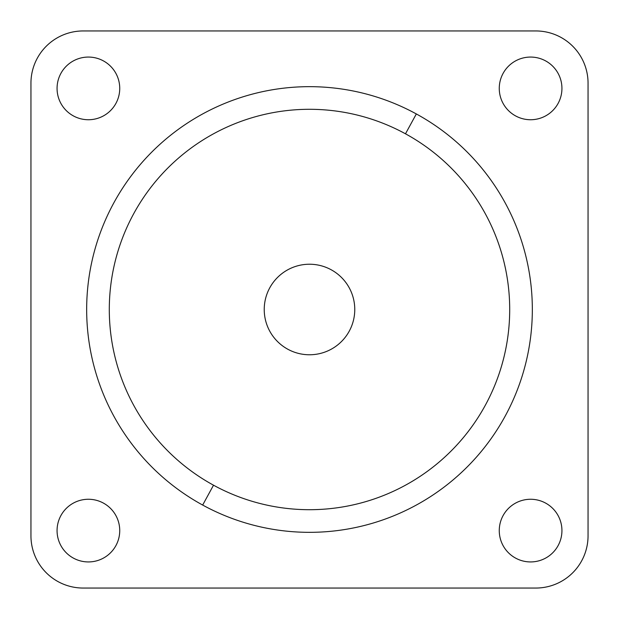 <?xml version="1.0" encoding="UTF-8"?>
<svg xmlns="http://www.w3.org/2000/svg" width="619" height="619" viewBox="0 0 619 619"><rect width="100%" height="100%" fill="white"/><g stroke="black" fill="none" stroke-linecap="round" stroke-linejoin="round"><path stroke-width="0.46" stroke-dasharray="3.1 2.32" d="M349.224 331.204A45.264 45.264 0 0 0 331.204 269.776A45.264 45.264 0 0 0 269.776 287.796A45.264 45.264 0 0 0 287.796 349.224A45.264 45.264 0 0 0 349.224 331.204A45.264 45.264 0 0 1 287.796 349.224A45.264 45.264 0 0 1 269.776 287.796A45.264 45.264 0 0 1 331.204 269.776A45.264 45.264 0 0 1 349.224 331.204M213.516 485.195A200.208 200.208 0 0 0 485.195 405.484A200.208 200.208 0 0 0 405.484 133.805A200.208 200.208 0 0 0 133.805 213.516A200.208 200.208 0 0 0 213.516 485.195L202.668 505.058A222.84 222.84 0 0 0 505.058 416.332A222.84 222.84 0 0 0 416.332 113.942L405.484 133.805A200.208 200.208 0 0 1 485.195 405.484A200.208 200.208 0 0 1 213.516 485.195A200.208 200.208 0 0 1 133.805 213.516A200.208 200.208 0 0 1 405.484 133.805L416.332 113.942A222.84 222.84 0 0 0 113.942 202.668A222.84 222.84 0 0 0 202.668 505.058L213.516 485.195M202.668 505.058A222.84 222.84 0 0 0 505.058 416.332A222.84 222.84 0 0 0 416.332 113.942A222.84 222.84 0 0 1 505.058 416.332A222.84 222.84 0 0 1 202.668 505.058A222.84 222.84 0 0 1 113.942 202.668A222.84 222.84 0 0 1 416.332 113.942A222.84 222.84 0 0 0 113.942 202.668A222.84 222.84 0 0 0 202.668 505.058A222.84 222.84 0 0 0 505.058 416.332A222.84 222.84 0 0 0 416.332 113.942A222.84 222.84 0 0 0 113.942 202.668A222.84 222.84 0 0 0 202.668 505.058A222.84 222.84 0 0 1 113.942 202.668A222.84 222.84 0 0 1 416.332 113.942A222.84 222.84 0 0 1 505.058 416.332A222.84 222.84 0 0 1 202.668 505.058A222.84 222.84 0 0 1 113.942 202.668A222.84 222.84 0 0 1 416.332 113.942A222.84 222.84 0 0 1 505.058 416.332A222.84 222.84 0 0 1 202.668 505.058M503.1 73.375A31.337 31.337 0 0 0 515.573 115.9A31.337 31.337 0 0 0 558.098 103.427A31.337 31.337 0 0 0 545.625 60.902A31.337 31.337 0 0 0 503.1 73.375A31.337 31.337 0 0 1 545.625 60.902A31.337 31.337 0 0 1 558.098 103.427A31.337 31.337 0 0 1 515.573 115.9A31.337 31.337 0 0 1 503.1 73.375M103.427 60.902A31.337 31.337 0 0 0 60.902 73.375A31.337 31.337 0 0 0 73.375 115.9A31.337 31.337 0 0 0 115.9 103.427A31.337 31.337 0 0 0 103.427 60.902A31.337 31.337 0 0 1 115.9 103.427A31.337 31.337 0 0 1 73.375 115.9A31.337 31.337 0 0 1 60.902 73.375A31.337 31.337 0 0 1 103.427 60.902M60.902 515.573A31.337 31.337 0 0 0 73.375 558.098A31.337 31.337 0 0 0 115.9 545.625A31.337 31.337 0 0 0 103.427 503.1A31.337 31.337 0 0 0 60.902 515.573A31.337 31.337 0 0 1 103.427 503.1A31.337 31.337 0 0 1 115.9 545.625A31.337 31.337 0 0 1 73.375 558.098A31.337 31.337 0 0 1 60.902 515.573M515.573 558.098A31.337 31.337 0 0 0 558.098 545.625A31.337 31.337 0 0 0 545.625 503.1A31.337 31.337 0 0 0 503.1 515.573A31.337 31.337 0 0 0 515.573 558.098A31.337 31.337 0 0 1 503.1 515.573A31.337 31.337 0 0 1 545.625 503.1A31.337 31.337 0 0 1 558.098 545.625A31.337 31.337 0 0 1 515.573 558.098M30.95 83.178A52.228 52.228 0 0 1 83.178 30.95A52.228 52.228 0 0 0 30.95 83.178M535.822 30.95A52.228 52.228 0 0 1 588.05 83.178A52.228 52.228 0 0 0 535.822 30.95M588.05 535.822A52.228 52.228 0 0 1 535.822 588.05A52.228 52.228 0 0 0 588.05 535.822M83.178 588.05A52.228 52.228 0 0 1 30.95 535.822A52.228 52.228 0 0 0 83.178 588.05"/><path stroke-width="0.93" d="M269.776 287.796A45.264 45.264 0 0 1 331.204 269.776A45.264 45.264 0 0 1 349.224 331.204A45.264 45.264 0 0 1 287.796 349.224A45.264 45.264 0 0 1 269.776 287.796A45.264 45.264 0 0 0 287.796 349.224A45.264 45.264 0 0 0 349.224 331.204A45.264 45.264 0 0 0 331.204 269.776A45.264 45.264 0 0 0 269.776 287.796M558.098 103.427A31.337 31.337 0 0 1 515.573 115.9A31.337 31.337 0 0 1 503.1 73.375A31.337 31.337 0 0 1 545.625 60.902A31.337 31.337 0 0 1 558.098 103.427A31.337 31.337 0 0 0 545.625 60.902A31.337 31.337 0 0 0 503.1 73.375A31.337 31.337 0 0 0 515.573 115.9A31.337 31.337 0 0 0 558.098 103.427M73.375 115.9A31.337 31.337 0 0 1 60.902 73.375A31.337 31.337 0 0 1 103.427 60.902A31.337 31.337 0 0 1 115.9 103.427A31.337 31.337 0 0 1 73.375 115.9A31.337 31.337 0 0 0 115.9 103.427A31.337 31.337 0 0 0 103.427 60.902A31.337 31.337 0 0 0 60.902 73.375A31.337 31.337 0 0 0 73.375 115.9M115.9 545.625A31.337 31.337 0 0 1 73.375 558.098A31.337 31.337 0 0 1 60.902 515.573A31.337 31.337 0 0 1 103.427 503.1A31.337 31.337 0 0 1 115.9 545.625A31.337 31.337 0 0 0 103.427 503.1A31.337 31.337 0 0 0 60.902 515.573A31.337 31.337 0 0 0 73.375 558.098A31.337 31.337 0 0 0 115.9 545.625M545.625 503.1A31.337 31.337 0 0 1 558.098 545.625A31.337 31.337 0 0 1 515.573 558.098A31.337 31.337 0 0 1 503.1 515.573A31.337 31.337 0 0 1 545.625 503.1A31.337 31.337 0 0 0 503.1 515.573A31.337 31.337 0 0 0 515.573 558.098A31.337 31.337 0 0 0 558.098 545.625A31.337 31.337 0 0 0 545.625 503.1M30.95 535.822L30.95 83.178A52.228 52.228 0 0 1 83.178 30.95L535.822 30.95A52.228 52.228 0 0 1 588.05 83.178L588.05 535.822A52.228 52.228 0 0 1 535.822 588.05L83.178 588.05A52.228 52.228 0 0 1 30.95 535.822A52.228 52.228 0 0 0 83.178 588.05L535.822 588.05A52.228 52.228 0 0 0 588.05 535.822L588.05 83.178A52.228 52.228 0 0 0 535.822 30.95L83.178 30.95A52.228 52.228 0 0 0 30.95 83.178L30.95 535.822M202.668 505.058A222.84 222.84 0 0 0 505.058 416.332A222.84 222.84 0 0 0 416.332 113.942A222.84 222.84 0 0 0 113.942 202.668A222.84 222.84 0 0 0 202.668 505.058L213.516 485.195A200.208 200.208 0 0 0 485.195 405.484A200.208 200.208 0 0 0 405.484 133.805L416.332 113.942A222.84 222.84 0 0 1 505.058 416.332A222.84 222.84 0 0 1 202.668 505.058A222.84 222.84 0 0 1 113.942 202.668A222.84 222.84 0 0 1 416.332 113.942L405.484 133.805A200.208 200.208 0 0 0 133.805 213.516A200.208 200.208 0 0 0 213.516 485.195L202.668 505.058M83.178 30.95L535.822 30.95L83.178 30.95M588.05 83.178L588.05 535.822L588.05 83.178M535.822 588.05L83.178 588.05L535.822 588.05M213.516 485.195A200.208 200.208 0 0 1 133.805 213.516A200.208 200.208 0 0 1 405.484 133.805A200.208 200.208 0 0 1 485.195 405.484A200.208 200.208 0 0 1 213.516 485.195"/></g></svg>

